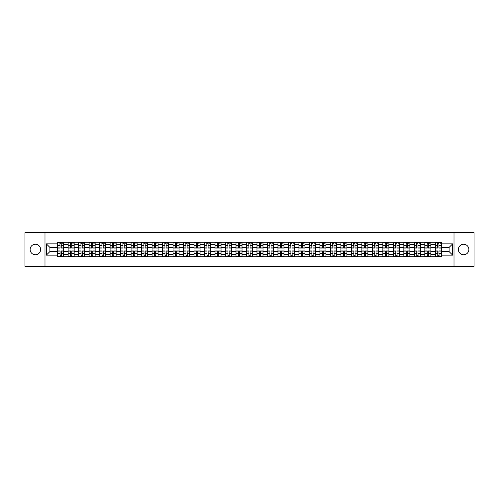 <?xml version="1.0" encoding="UTF-8"?>
<svg xmlns="http://www.w3.org/2000/svg" width="499" height="499" viewBox="0 0 499 499"><rect width="100%" height="100%" fill="white"/><g stroke="black" fill="none" stroke-linecap="round" stroke-linejoin="round"><path stroke-width="0.75" d="M463.627 244.254A5.246 5.246 0 0 0 458.381 249.5A5.246 5.246 0 0 0 463.627 254.746A5.246 5.246 0 0 0 468.873 249.5A5.246 5.246 0 0 0 463.627 244.254M35.373 244.254A5.246 5.246 0 0 0 30.127 249.5A5.246 5.246 0 0 0 35.373 254.746A5.246 5.246 0 0 0 40.619 249.5A5.246 5.246 0 0 0 35.373 244.254M454.009 266.31L474.05 266.31L474.05 232.69L24.95 232.69L24.95 266.31L454.009 266.31L454.009 232.69M68.126 256.729L68.126 244.323L63.685 244.323L63.685 256.729M63.685 244.323L63.685 242.271M68.126 244.323L68.126 242.271M74.176 242.271L74.176 256.729M78.617 256.729L78.617 242.271M84.668 242.271L84.668 256.729M89.109 256.729L89.109 242.271M95.159 242.271L95.159 256.729M99.6 256.729L99.6 242.271M105.651 242.271L105.651 256.729M110.092 256.729L110.092 242.271M116.142 242.271L116.142 256.729M120.583 256.729L120.583 242.271M126.634 242.271L126.634 256.729M131.069 256.729L131.069 242.271M137.125 242.271L137.125 256.729M141.56 256.729L141.56 242.271M147.617 242.271L147.617 256.729M152.052 256.729L152.052 242.271M158.108 242.271L158.108 256.729M162.543 256.729L162.543 242.271M168.6 242.271L168.6 256.729M173.034 256.729L173.034 242.271M179.091 242.271L179.091 256.729M183.526 256.729L183.526 242.271M189.583 242.271L189.583 256.729M194.017 256.729L194.017 242.271M200.068 242.271L200.068 256.729M204.509 256.729L204.509 242.271M210.559 242.271L210.559 256.729M215 256.729L215 242.271M221.051 242.271L221.051 256.729M225.492 256.729L225.492 242.271M231.542 242.271L231.542 256.729M235.983 256.729L235.983 242.271M242.034 242.271L242.034 256.729M246.475 256.729L246.475 242.271M252.525 242.271L252.525 256.729M256.966 256.729L256.966 242.271M263.017 242.271L263.017 256.729M267.458 256.729L267.458 242.271M273.508 242.271L273.508 256.729M277.949 256.729L277.949 242.271M284 242.271L284 256.729M288.441 256.729L288.441 242.271M294.491 242.271L294.491 256.729M298.932 256.729L298.932 242.271M304.983 242.271L304.983 256.729M309.417 256.729L309.417 242.271M315.474 242.271L315.474 256.729M319.909 256.729L319.909 242.271M325.966 242.271L325.966 256.729M330.4 256.729L330.4 242.271M336.457 242.271L336.457 256.729M340.892 256.729L340.892 242.271M346.948 242.271L346.948 256.729M351.383 256.729L351.383 242.271M357.44 242.271L357.44 256.729M361.875 256.729L361.875 242.271M367.931 242.271L367.931 256.729M372.366 256.729L372.366 242.271M378.417 242.271L378.417 256.729M382.858 256.729L382.858 242.271M388.908 242.271L388.908 256.729M393.349 256.729L393.349 242.271M399.4 242.271L399.4 256.729M403.841 256.729L403.841 242.271M409.891 242.271L409.891 256.729M414.332 256.729L414.332 242.271M420.383 242.271L420.383 256.729M424.824 256.729L424.824 242.271M430.874 242.271L430.874 256.729M435.315 256.729L435.315 242.271M435.315 251.583L430.874 251.583M424.824 251.583L420.383 251.583M414.332 251.583L409.891 251.583M403.841 251.583L399.4 251.583M393.349 251.583L388.908 251.583M382.858 251.583L378.417 251.583M372.366 251.583L367.931 251.583M361.875 251.583L357.44 251.583M351.383 251.583L346.948 251.583M340.892 251.583L336.457 251.583M330.4 251.583L325.966 251.583M319.909 251.583L315.474 251.583M309.417 251.583L304.983 251.583M298.932 251.583L294.491 251.583M288.441 251.583L284 251.583M277.949 251.583L273.508 251.583M267.458 251.583L263.017 251.583M256.966 251.583L252.525 251.583M246.475 251.583L242.034 251.583M235.983 251.583L231.542 251.583M225.492 251.583L221.051 251.583M215 251.583L210.559 251.583M204.509 251.583L200.068 251.583M194.017 251.583L189.583 251.583M183.526 251.583L179.091 251.583M173.034 251.583L168.6 251.583M162.543 251.583L158.108 251.583M152.052 251.583L147.617 251.583M141.56 251.583L137.125 251.583M131.069 251.583L126.634 251.583M120.583 251.583L116.142 251.583M110.092 251.583L105.651 251.583M99.6 251.583L95.159 251.583M89.109 251.583L84.668 251.583M78.617 251.583L74.176 251.583M68.126 251.583L63.685 251.583M435.315 247.417L430.874 247.417M424.824 247.417L420.383 247.417M414.332 247.417L409.891 247.417M403.841 247.417L399.4 247.417M393.349 247.417L388.908 247.417M382.858 247.417L378.417 247.417M372.366 247.417L367.931 247.417M361.875 247.417L357.44 247.417M351.383 247.417L346.948 247.417M340.892 247.417L336.457 247.417M330.4 247.417L325.966 247.417M319.909 247.417L315.474 247.417M309.417 247.417L304.983 247.417M298.932 247.417L294.491 247.417M288.441 247.417L284 247.417M277.949 247.417L273.508 247.417M267.458 247.417L263.017 247.417M256.966 247.417L252.525 247.417M246.475 247.417L242.034 247.417M235.983 247.417L231.542 247.417M225.492 247.417L221.051 247.417M215 247.417L210.559 247.417M204.509 247.417L200.068 247.417M194.017 247.417L189.583 247.417M183.526 247.417L179.091 247.417M173.034 247.417L168.6 247.417M162.543 247.417L158.108 247.417M152.052 247.417L147.617 247.417M141.56 247.417L137.125 247.417M131.069 247.417L126.634 247.417M120.583 247.417L116.142 247.417M110.092 247.417L105.651 247.417M99.6 247.417L95.159 247.417M89.109 247.417L84.668 247.417M78.617 247.417L74.176 247.417M68.126 247.417L63.685 247.417M49.9 251.583L57.635 251.583L57.635 247.417L49.9 247.417L49.9 251.583L46.338 255.151L46.338 243.849L57.635 243.849L57.635 247.417M441.366 247.417L441.366 251.583L449.1 251.583L449.1 247.417L441.366 247.417L441.366 242.271L57.635 242.271L57.635 243.849M441.366 243.849L452.662 243.849L452.662 255.151L441.366 255.151L441.366 251.583M57.635 251.583L57.635 256.729L441.366 256.729L441.366 255.151M57.635 255.151L46.338 255.151M44.991 266.31L44.991 232.69M61.234 255.719L60.086 255.719M60.086 243.281L61.234 243.281M71.725 255.719L70.577 255.719M70.577 243.281L71.725 243.281M82.216 255.719L81.069 255.719M81.069 243.281L82.216 243.281M92.708 255.719L91.56 255.719M91.56 243.281L92.708 243.281M103.193 255.719L102.052 255.719M102.052 243.281L103.193 243.281M113.685 255.719L112.543 255.719M112.543 243.281L113.685 243.281M124.176 255.719L123.035 255.719M123.035 243.281L124.176 243.281M134.668 255.719L133.526 255.719M133.526 243.281L134.668 243.281M145.159 255.719L144.018 255.719M144.018 243.281L145.159 243.281M155.651 255.719L154.509 255.719M154.509 243.281L155.651 243.281M166.142 255.719L165.001 255.719M165.001 243.281L166.142 243.281M176.634 255.719L175.492 255.719M175.492 243.281L176.634 243.281M187.125 255.719L185.984 255.719M185.984 243.281L187.125 243.281M197.616 255.719L196.475 255.719M196.475 243.281L197.616 243.281M208.108 255.719L206.966 255.719M206.966 243.281L208.108 243.281M218.599 255.719L217.458 255.719M217.458 243.281L218.599 243.281M229.091 255.719L227.943 255.719M227.943 243.281L229.091 243.281M239.582 255.719L238.435 255.719M238.435 243.281L239.582 243.281M250.074 255.719L248.926 255.719M248.926 243.281L250.074 243.281M260.565 255.719L259.418 255.719M259.418 243.281L260.565 243.281M271.057 255.719L269.909 255.719M269.909 243.281L271.057 243.281M281.542 255.719L280.401 255.719M280.401 243.281L281.542 243.281M292.034 255.719L290.892 255.719M290.892 243.281L292.034 243.281M302.525 255.719L301.384 255.719M301.384 243.281L302.525 243.281M313.016 255.719L311.875 255.719M311.875 243.281L313.016 243.281M323.508 255.719L322.366 255.719M322.366 243.281L323.508 243.281M333.999 255.719L332.858 255.719M332.858 243.281L333.999 243.281M344.491 255.719L343.349 255.719M343.349 243.281L344.491 243.281M354.982 255.719L353.841 255.719M353.841 243.281L354.982 243.281M365.474 255.719L364.332 255.719M364.332 243.281L365.474 243.281M375.965 255.719L374.824 255.719M374.824 243.281L375.965 243.281M386.457 255.719L385.315 255.719M385.315 243.281L386.457 243.281M396.948 255.719L395.807 255.719M395.807 243.281L396.948 243.281M407.44 255.719L406.292 255.719M406.292 243.281L407.44 243.281M417.931 255.719L416.784 255.719M416.784 243.281L417.931 243.281M428.423 255.719L427.275 255.719M427.275 243.281L428.423 243.281M438.914 255.719L437.766 255.719M437.766 243.281L438.914 243.281M46.338 243.849L49.9 247.417M449.1 251.583L452.662 255.151M449.1 247.417L452.662 243.849M61.234 248.053L61.234 242.339L63.654 242.339L63.654 248.053L61.234 248.053M60.086 243.213L61.234 243.213M62.306 243.213L62.78 243.213M61.433 242.339L57.666 242.339L57.666 248.053L60.086 248.053L59.886 242.339M60.086 250.947L60.086 256.661L57.666 256.661L57.666 250.947L60.086 250.947M61.234 255.787L60.086 255.787M59.886 256.661L63.654 256.661L63.654 250.947L61.234 250.947L61.433 256.661M71.725 248.053L71.725 242.339L74.145 242.339L74.145 248.053L71.725 248.053M70.577 243.213L71.725 243.213M72.798 243.213L73.272 243.213M71.925 242.339L68.157 242.339L68.157 248.053L70.577 248.053L70.378 242.339M82.216 248.053L82.216 242.339L84.637 242.339L84.637 248.053L82.216 248.053M81.069 243.213L82.216 243.213M83.289 243.213L83.763 243.213M82.416 242.339L78.649 242.339L78.649 248.053L81.069 248.053L80.869 242.339M92.708 248.053L92.708 242.339L95.128 242.339L95.128 248.053L92.708 248.053M91.56 243.213L92.708 243.213M93.781 243.213L94.255 243.213M92.908 242.339L89.14 242.339L89.14 248.053L91.56 248.053L91.361 242.339M70.577 250.947L70.577 256.661L68.157 256.661L68.157 250.947L70.577 250.947M71.725 255.787L70.577 255.787M70.378 256.661L74.145 256.661L74.145 250.947L71.725 250.947L71.925 256.661M81.069 250.947L81.069 256.661L78.649 256.661L78.649 250.947L81.069 250.947M82.216 255.787L81.069 255.787M80.869 256.661L84.637 256.661L84.637 250.947L82.216 250.947L82.416 256.661M91.56 250.947L91.56 256.661L89.14 256.661L89.14 250.947L91.56 250.947M92.708 255.787L91.56 255.787M91.361 256.661L95.128 256.661L95.128 250.947L92.708 250.947L92.908 256.661M103.193 248.053L103.193 242.339L105.62 242.339L105.62 248.053L103.193 248.053M102.052 243.213L103.193 243.213M104.272 243.213L104.74 243.213M103.399 242.339L99.632 242.339L99.632 248.053L102.052 248.053L101.852 242.339M113.685 248.053L113.685 242.339L116.111 242.339L116.111 248.053L113.685 248.053M112.543 243.213L113.685 243.213M114.764 243.213L115.232 243.213M113.891 242.339L110.123 242.339L110.123 248.053L112.543 248.053L112.344 242.339M102.052 250.947L102.052 256.661L99.632 256.661L99.632 250.947L102.052 250.947M103.193 255.787L102.052 255.787M101.852 256.661L105.62 256.661L105.62 250.947L103.193 250.947L103.399 256.661M112.543 250.947L112.543 256.661L110.123 256.661L110.123 250.947L112.543 250.947M113.685 255.787L112.543 255.787M112.344 256.661L116.111 256.661L116.111 250.947L113.685 250.947L113.891 256.661M124.176 248.053L124.176 242.339L126.596 242.339L126.596 248.053L124.176 248.053M123.035 243.213L124.176 243.213M125.255 243.213L125.723 243.213M124.382 242.339L120.615 242.339L120.615 248.053L123.035 248.053L122.835 242.339M134.668 248.053L134.668 242.339L137.088 242.339L137.088 248.053L134.668 248.053M133.526 243.213L134.668 243.213M135.747 243.213L136.215 243.213M134.873 242.339L131.106 242.339L131.106 248.053L133.526 248.053L133.327 242.339M145.159 248.053L145.159 242.339L147.579 242.339L147.579 248.053L145.159 248.053M144.018 243.213L145.159 243.213M146.238 243.213L146.706 243.213M145.365 242.339L141.597 242.339L141.597 248.053L144.018 248.053L143.818 242.339M155.651 248.053L155.651 242.339L158.071 242.339L158.071 248.053L155.651 248.053M154.509 243.213L155.651 243.213M156.73 243.213L157.197 243.213M155.856 242.339L152.089 242.339L152.089 248.053L154.509 248.053L154.31 242.339M166.142 248.053L166.142 242.339L168.562 242.339L168.562 248.053L166.142 248.053M165.001 243.213L166.142 243.213M167.221 243.213L167.689 243.213M166.342 242.339L162.58 242.339L162.58 248.053L165.001 248.053L164.795 242.339M176.634 248.053L176.634 242.339L179.054 242.339L179.054 248.053L176.634 248.053M175.492 243.213L176.634 243.213M177.713 243.213L178.18 243.213M176.833 242.339L173.072 242.339L173.072 248.053L175.492 248.053L175.286 242.339M187.125 248.053L187.125 242.339L189.545 242.339L189.545 248.053L187.125 248.053M185.984 243.213L187.125 243.213M188.204 243.213L188.672 243.213M187.325 242.339L183.563 242.339L183.563 248.053L185.984 248.053L185.778 242.339M197.616 248.053L197.616 242.339L200.037 242.339L200.037 248.053L197.616 248.053M196.475 243.213L197.616 243.213M198.689 243.213L199.163 243.213M197.816 242.339L194.055 242.339L194.055 248.053L196.475 248.053L196.269 242.339M123.035 250.947L123.035 256.661L120.615 256.661L120.615 250.947L123.035 250.947M124.176 255.787L123.035 255.787M122.835 256.661L126.596 256.661L126.596 250.947L124.176 250.947L124.382 256.661M133.526 250.947L133.526 256.661L131.106 256.661L131.106 250.947L133.526 250.947M134.668 255.787L133.526 255.787M133.327 256.661L137.088 256.661L137.088 250.947L134.668 250.947L134.873 256.661M144.018 250.947L144.018 256.661L141.597 256.661L141.597 250.947L144.018 250.947M145.159 255.787L144.018 255.787M143.818 256.661L147.579 256.661L147.579 250.947L145.159 250.947L145.365 256.661M154.509 250.947L154.509 256.661L152.089 256.661L152.089 250.947L154.509 250.947M155.651 255.787L154.509 255.787M154.31 256.661L158.071 256.661L158.071 250.947L155.651 250.947L155.856 256.661M165.001 250.947L165.001 256.661L162.58 256.661L162.58 250.947L165.001 250.947M166.142 255.787L165.001 255.787M164.795 256.661L168.562 256.661L168.562 250.947L166.142 250.947L166.342 256.661M175.492 250.947L175.492 256.661L173.072 256.661L173.072 250.947L175.492 250.947M176.634 255.787L175.492 255.787M175.286 256.661L179.054 256.661L179.054 250.947L176.634 250.947L176.833 256.661M185.984 250.947L185.984 256.661L183.563 256.661L183.563 250.947L185.984 250.947M187.125 255.787L185.984 255.787M185.778 256.661L189.545 256.661L189.545 250.947L187.125 250.947L187.325 256.661M196.475 250.947L196.475 256.661L194.055 256.661L194.055 250.947L196.475 250.947M197.616 255.787L196.475 255.787M196.269 256.661L200.037 256.661L200.037 250.947L197.616 250.947L197.816 256.661M208.108 248.053L208.108 242.339L210.528 242.339L210.528 248.053L208.108 248.053M206.966 243.213L208.108 243.213M209.181 243.213L209.655 243.213M208.308 242.339L204.54 242.339L204.54 248.053L206.966 248.053L206.761 242.339M218.599 248.053L218.599 242.339L221.02 242.339L221.02 248.053L218.599 248.053M217.458 243.213L218.599 243.213M219.672 243.213L220.146 243.213M218.799 242.339L215.032 242.339L215.032 248.053L217.458 248.053L217.252 242.339M229.091 248.053L229.091 242.339L231.511 242.339L231.511 248.053L229.091 248.053M227.943 243.213L229.091 243.213M230.164 243.213L230.638 243.213M229.291 242.339L225.523 242.339L225.523 248.053L227.943 248.053L227.744 242.339M239.582 248.053L239.582 242.339L242.003 242.339L242.003 248.053L239.582 248.053M238.435 243.213L239.582 243.213M240.655 243.213L241.129 243.213M239.782 242.339L236.015 242.339L236.015 248.053L238.435 248.053L238.235 242.339M250.074 248.053L250.074 242.339L252.494 242.339L252.494 248.053L250.074 248.053M248.926 243.213L250.074 243.213M251.147 243.213L251.621 243.213M250.273 242.339L246.506 242.339L246.506 248.053L248.926 248.053L248.727 242.339M260.565 248.053L260.565 242.339L262.985 242.339L262.985 248.053L260.565 248.053M259.418 243.213L260.565 243.213M261.638 243.213L262.112 243.213M260.765 242.339L256.997 242.339L256.997 248.053L259.418 248.053L259.218 242.339M271.057 248.053L271.057 242.339L273.477 242.339L273.477 248.053L271.057 248.053M269.909 243.213L271.057 243.213M272.13 243.213L272.604 243.213M271.256 242.339L267.489 242.339L267.489 248.053L269.909 248.053L269.709 242.339M281.542 248.053L281.542 242.339L283.968 242.339L283.968 248.053L281.542 248.053M280.401 243.213L281.542 243.213M282.621 243.213L283.089 243.213M281.748 242.339L277.98 242.339L277.98 248.053L280.401 248.053L280.201 242.339M292.034 248.053L292.034 242.339L294.46 242.339L294.46 248.053L292.034 248.053M290.892 243.213L292.034 243.213M293.113 243.213L293.58 243.213M292.239 242.339L288.472 242.339L288.472 248.053L290.892 248.053L290.692 242.339M302.525 248.053L302.525 242.339L304.945 242.339L304.945 248.053L302.525 248.053M301.384 243.213L302.525 243.213M303.604 243.213L304.072 243.213M302.731 242.339L298.963 242.339L298.963 248.053L301.384 248.053L301.184 242.339M313.016 248.053L313.016 242.339L315.437 242.339L315.437 248.053L313.016 248.053M311.875 243.213L313.016 243.213M314.096 243.213L314.563 243.213M313.222 242.339L309.455 242.339L309.455 248.053L311.875 248.053L311.675 242.339M323.508 248.053L323.508 242.339L325.928 242.339L325.928 248.053L323.508 248.053M322.366 243.213L323.508 243.213M324.587 243.213L325.055 243.213M323.714 242.339L319.946 242.339L319.946 248.053L322.366 248.053L322.167 242.339M333.999 248.053L333.999 242.339L336.42 242.339L336.42 248.053L333.999 248.053M332.858 243.213L333.999 243.213M335.079 243.213L335.546 243.213M334.205 242.339L330.438 242.339L330.438 248.053L332.858 248.053L332.658 242.339M344.491 248.053L344.491 242.339L346.911 242.339L346.911 248.053L344.491 248.053M343.349 243.213L344.491 243.213M345.57 243.213L346.038 243.213M344.69 242.339L340.929 242.339L340.929 248.053L343.349 248.053L343.144 242.339M354.982 248.053L354.982 242.339L357.403 242.339L357.403 248.053L354.982 248.053M353.841 243.213L354.982 243.213M356.061 243.213L356.529 243.213M355.182 242.339L351.421 242.339L351.421 248.053L353.841 248.053L353.635 242.339M206.966 250.947L206.966 256.661L204.54 256.661L204.54 250.947L206.966 250.947M208.108 255.787L206.966 255.787M206.761 256.661L210.528 256.661L210.528 250.947L208.108 250.947L208.308 256.661M217.458 250.947L217.458 256.661L215.032 256.661L215.032 250.947L217.458 250.947M218.599 255.787L217.458 255.787M217.252 256.661L221.02 256.661L221.02 250.947L218.599 250.947L218.799 256.661M227.943 250.947L227.943 256.661L225.523 256.661L225.523 250.947L227.943 250.947M229.091 255.787L227.943 255.787M227.744 256.661L231.511 256.661L231.511 250.947L229.091 250.947L229.291 256.661M238.435 250.947L238.435 256.661L236.015 256.661L236.015 250.947L238.435 250.947M239.582 255.787L238.435 255.787M238.235 256.661L242.003 256.661L242.003 250.947L239.582 250.947L239.782 256.661M248.926 250.947L248.926 256.661L246.506 256.661L246.506 250.947L248.926 250.947M250.074 255.787L248.926 255.787M248.727 256.661L252.494 256.661L252.494 250.947L250.074 250.947L250.273 256.661M259.418 250.947L259.418 256.661L256.997 256.661L256.997 250.947L259.418 250.947M260.565 255.787L259.418 255.787M259.218 256.661L262.985 256.661L262.985 250.947L260.565 250.947L260.765 256.661M269.909 250.947L269.909 256.661L267.489 256.661L267.489 250.947L269.909 250.947M271.057 255.787L269.909 255.787M269.709 256.661L273.477 256.661L273.477 250.947L271.057 250.947L271.256 256.661M280.401 250.947L280.401 256.661L277.98 256.661L277.98 250.947L280.401 250.947M281.542 255.787L280.401 255.787M280.201 256.661L283.968 256.661L283.968 250.947L281.542 250.947L281.748 256.661M290.892 250.947L290.892 256.661L288.472 256.661L288.472 250.947L290.892 250.947M292.034 255.787L290.892 255.787M290.692 256.661L294.46 256.661L294.46 250.947L292.034 250.947L292.239 256.661M301.384 250.947L301.384 256.661L298.963 256.661L298.963 250.947L301.384 250.947M302.525 255.787L301.384 255.787M301.184 256.661L304.945 256.661L304.945 250.947L302.525 250.947L302.731 256.661M311.875 250.947L311.875 256.661L309.455 256.661L309.455 250.947L311.875 250.947M313.016 255.787L311.875 255.787M311.675 256.661L315.437 256.661L315.437 250.947L313.016 250.947L313.222 256.661M322.366 250.947L322.366 256.661L319.946 256.661L319.946 250.947L322.366 250.947M323.508 255.787L322.366 255.787M322.167 256.661L325.928 256.661L325.928 250.947L323.508 250.947L323.714 256.661M332.858 250.947L332.858 256.661L330.438 256.661L330.438 250.947L332.858 250.947M333.999 255.787L332.858 255.787M332.658 256.661L336.42 256.661L336.42 250.947L333.999 250.947L334.205 256.661M343.349 250.947L343.349 256.661L340.929 256.661L340.929 250.947L343.349 250.947M344.491 255.787L343.349 255.787M343.144 256.661L346.911 256.661L346.911 250.947L344.491 250.947L344.69 256.661M353.841 250.947L353.841 256.661L351.421 256.661L351.421 250.947L353.841 250.947M354.982 255.787L353.841 255.787M353.635 256.661L357.403 256.661L357.403 250.947L354.982 250.947L355.182 256.661M365.474 248.053L365.474 242.339L367.894 242.339L367.894 248.053L365.474 248.053M364.332 243.213L365.474 243.213M366.547 243.213L367.021 243.213M365.673 242.339L361.912 242.339L361.912 248.053L364.332 248.053L364.127 242.339M364.332 250.947L364.332 256.661L361.912 256.661L361.912 250.947L364.332 250.947M365.474 255.787L364.332 255.787M364.127 256.661L367.894 256.661L367.894 250.947L365.474 250.947L365.673 256.661M375.965 248.053L375.965 242.339L378.385 242.339L378.385 248.053L375.965 248.053M374.824 243.213L375.965 243.213M377.038 243.213L377.512 243.213M376.165 242.339L372.404 242.339L372.404 248.053L374.824 248.053L374.618 242.339M374.824 250.947L374.824 256.661L372.404 256.661L372.404 250.947L374.824 250.947M375.965 255.787L374.824 255.787M374.618 256.661L378.385 256.661L378.385 250.947L375.965 250.947L376.165 256.661M386.457 248.053L386.457 242.339L388.877 242.339L388.877 248.053L386.457 248.053M385.315 243.213L386.457 243.213M387.53 243.213L388.004 243.213M386.656 242.339L382.889 242.339L382.889 248.053L385.315 248.053L385.109 242.339M385.315 250.947L385.315 256.661L382.889 256.661L382.889 250.947L385.315 250.947M386.457 255.787L385.315 255.787M385.109 256.661L388.877 256.661L388.877 250.947L386.457 250.947L386.656 256.661M396.948 248.053L396.948 242.339L399.368 242.339L399.368 248.053L396.948 248.053M395.807 243.213L396.948 243.213M398.021 243.213L398.495 243.213M397.148 242.339L393.38 242.339L393.38 248.053L395.807 248.053L395.601 242.339M395.807 250.947L395.807 256.661L393.38 256.661L393.38 250.947L395.807 250.947M396.948 255.787L395.807 255.787M395.601 256.661L399.368 256.661L399.368 250.947L396.948 250.947L397.148 256.661M407.44 248.053L407.44 242.339L409.86 242.339L409.86 248.053L407.44 248.053M406.292 243.213L407.44 243.213M408.513 243.213L408.987 243.213M407.639 242.339L403.872 242.339L403.872 248.053L406.292 248.053L406.092 242.339M406.292 250.947L406.292 256.661L403.872 256.661L403.872 250.947L406.292 250.947M407.44 255.787L406.292 255.787M406.092 256.661L409.86 256.661L409.86 250.947L407.44 250.947L407.639 256.661M417.931 248.053L417.931 242.339L420.351 242.339L420.351 248.053L417.931 248.053M416.784 243.213L417.931 243.213M419.004 243.213L419.478 243.213M418.131 242.339L414.363 242.339L414.363 248.053L416.784 248.053L416.584 242.339M416.784 250.947L416.784 256.661L414.363 256.661L414.363 250.947L416.784 250.947M417.931 255.787L416.784 255.787M416.584 256.661L420.351 256.661L420.351 250.947L417.931 250.947L418.131 256.661M428.423 248.053L428.423 242.339L430.843 242.339L430.843 248.053L428.423 248.053M427.275 243.213L428.423 243.213M429.496 243.213L429.97 243.213M428.622 242.339L424.855 242.339L424.855 248.053L427.275 248.053L427.075 242.339M427.275 250.947L427.275 256.661L424.855 256.661L424.855 250.947L427.275 250.947M428.423 255.787L427.275 255.787M427.075 256.661L430.843 256.661L430.843 250.947L428.423 250.947L428.622 256.661M438.914 248.053L438.914 242.339L441.334 242.339L441.334 248.053L438.914 248.053M437.766 243.213L438.914 243.213M439.987 243.213L440.461 243.213M439.114 242.339L435.346 242.339L435.346 248.053L437.766 248.053L437.567 242.339M437.766 250.947L437.766 256.661L435.346 256.661L435.346 250.947L437.766 250.947M438.914 255.787L437.766 255.787M437.567 256.661L441.334 256.661L441.334 250.947L438.914 250.947L439.114 256.661M424.824 244.323L420.383 244.323M414.332 244.323L409.891 244.323M403.841 244.323L399.4 244.323M393.349 244.323L388.908 244.323M382.858 244.323L378.417 244.323M372.366 244.323L367.931 244.323M361.875 244.323L357.44 244.323M351.383 244.323L346.948 244.323M340.892 244.323L336.457 244.323M330.4 244.323L325.966 244.323M319.909 244.323L315.474 244.323M309.417 244.323L304.983 244.323M298.932 244.323L294.491 244.323M288.441 244.323L284 244.323M277.949 244.323L273.508 244.323M267.458 244.323L263.017 244.323M256.966 244.323L252.525 244.323M246.475 244.323L242.034 244.323M235.983 244.323L231.542 244.323M225.492 244.323L221.051 244.323M215 244.323L210.559 244.323M204.509 244.323L200.068 244.323M194.017 244.323L189.583 244.323M183.526 244.323L179.091 244.323M173.034 244.323L168.6 244.323M162.543 244.323L158.108 244.323M152.052 244.323L147.617 244.323M141.56 244.323L137.125 244.323M131.069 244.323L126.634 244.323M120.583 244.323L116.142 244.323M110.092 244.323L105.651 244.323M99.6 244.323L95.159 244.323M89.109 244.323L84.668 244.323M78.617 244.323L74.176 244.323M435.315 244.323L430.874 244.323M424.824 254.677L420.383 254.677M414.332 254.677L409.891 254.677M403.841 254.677L399.4 254.677M393.349 254.677L388.908 254.677M382.858 254.677L378.417 254.677M372.366 254.677L367.931 254.677M361.875 254.677L357.44 254.677M351.383 254.677L346.948 254.677M340.892 254.677L336.457 254.677M330.4 254.677L325.966 254.677M319.909 254.677L315.474 254.677M309.417 254.677L304.983 254.677M298.932 254.677L294.491 254.677M288.441 254.677L284 254.677M277.949 254.677L273.508 254.677M267.458 254.677L263.017 254.677M256.966 254.677L252.525 254.677M246.475 254.677L242.034 254.677M235.983 254.677L231.542 254.677M225.492 254.677L221.051 254.677M215 254.677L210.559 254.677M204.509 254.677L200.068 254.677M194.017 254.677L189.583 254.677M183.526 254.677L179.091 254.677M173.034 254.677L168.6 254.677M162.543 254.677L158.108 254.677M152.052 254.677L147.617 254.677M141.56 254.677L137.125 254.677M131.069 254.677L126.634 254.677M120.583 254.677L116.142 254.677M110.092 254.677L105.651 254.677M99.6 254.677L95.159 254.677M89.109 254.677L84.668 254.677M78.617 254.677L74.176 254.677M68.126 254.677L63.685 254.677M435.315 254.677L430.874 254.677M61.234 247.909L63.654 247.909M61.234 245.639L63.654 245.639M57.666 247.909L60.086 247.909M57.666 245.639L60.086 245.639M60.086 251.091L57.666 251.091M60.086 253.361L57.666 253.361M63.654 251.091L61.234 251.091M63.654 253.361L61.234 253.361M71.725 247.909L74.145 247.909M71.725 245.639L74.145 245.639M68.157 247.909L70.577 247.909M68.157 245.639L70.577 245.639M82.216 247.909L84.637 247.909M82.216 245.639L84.637 245.639M78.649 247.909L81.069 247.909M78.649 245.639L81.069 245.639M92.708 247.909L95.128 247.909M92.708 245.639L95.128 245.639M89.14 247.909L91.56 247.909M89.14 245.639L91.56 245.639M70.577 251.091L68.157 251.091M70.577 253.361L68.157 253.361M74.145 251.091L71.725 251.091M74.145 253.361L71.725 253.361M81.069 251.091L78.649 251.091M81.069 253.361L78.649 253.361M84.637 251.091L82.216 251.091M84.637 253.361L82.216 253.361M91.56 251.091L89.14 251.091M91.56 253.361L89.14 253.361M95.128 251.091L92.708 251.091M95.128 253.361L92.708 253.361M103.193 247.909L105.62 247.909M103.193 245.639L105.62 245.639M99.632 247.909L102.052 247.909M99.632 245.639L102.052 245.639M113.685 247.909L116.111 247.909M113.685 245.639L116.111 245.639M110.123 247.909L112.543 247.909M110.123 245.639L112.543 245.639M102.052 251.091L99.632 251.091M102.052 253.361L99.632 253.361M105.62 251.091L103.193 251.091M105.62 253.361L103.193 253.361M112.543 251.091L110.123 251.091M112.543 253.361L110.123 253.361M116.111 251.091L113.685 251.091M116.111 253.361L113.685 253.361M124.176 247.909L126.596 247.909M124.176 245.639L126.596 245.639M120.615 247.909L123.035 247.909M120.615 245.639L123.035 245.639M134.668 247.909L137.088 247.909M134.668 245.639L137.088 245.639M131.106 247.909L133.526 247.909M131.106 245.639L133.526 245.639M145.159 247.909L147.579 247.909M145.159 245.639L147.579 245.639M141.597 247.909L144.018 247.909M141.597 245.639L144.018 245.639M155.651 247.909L158.071 247.909M155.651 245.639L158.071 245.639M152.089 247.909L154.509 247.909M152.089 245.639L154.509 245.639M166.142 247.909L168.562 247.909M166.142 245.639L168.562 245.639M162.58 247.909L165.001 247.909M162.58 245.639L165.001 245.639M176.634 247.909L179.054 247.909M176.634 245.639L179.054 245.639M173.072 247.909L175.492 247.909M173.072 245.639L175.492 245.639M187.125 247.909L189.545 247.909M187.125 245.639L189.545 245.639M183.563 247.909L185.984 247.909M183.563 245.639L185.984 245.639M197.616 247.909L200.037 247.909M197.616 245.639L200.037 245.639M194.055 247.909L196.475 247.909M194.055 245.639L196.475 245.639M123.035 251.091L120.615 251.091M123.035 253.361L120.615 253.361M126.596 251.091L124.176 251.091M126.596 253.361L124.176 253.361M133.526 251.091L131.106 251.091M133.526 253.361L131.106 253.361M137.088 251.091L134.668 251.091M137.088 253.361L134.668 253.361M144.018 251.091L141.597 251.091M144.018 253.361L141.597 253.361M147.579 251.091L145.159 251.091M147.579 253.361L145.159 253.361M154.509 251.091L152.089 251.091M154.509 253.361L152.089 253.361M158.071 251.091L155.651 251.091M158.071 253.361L155.651 253.361M165.001 251.091L162.58 251.091M165.001 253.361L162.58 253.361M168.562 251.091L166.142 251.091M168.562 253.361L166.142 253.361M175.492 251.091L173.072 251.091M175.492 253.361L173.072 253.361M179.054 251.091L176.634 251.091M179.054 253.361L176.634 253.361M185.984 251.091L183.563 251.091M185.984 253.361L183.563 253.361M189.545 251.091L187.125 251.091M189.545 253.361L187.125 253.361M196.475 251.091L194.055 251.091M196.475 253.361L194.055 253.361M200.037 251.091L197.616 251.091M200.037 253.361L197.616 253.361M208.108 247.909L210.528 247.909M208.108 245.639L210.528 245.639M204.54 247.909L206.966 247.909M204.54 245.639L206.966 245.639M218.599 247.909L221.02 247.909M218.599 245.639L221.02 245.639M215.032 247.909L217.458 247.909M215.032 245.639L217.458 245.639M229.091 247.909L231.511 247.909M229.091 245.639L231.511 245.639M225.523 247.909L227.943 247.909M225.523 245.639L227.943 245.639M239.582 247.909L242.003 247.909M239.582 245.639L242.003 245.639M236.015 247.909L238.435 247.909M236.015 245.639L238.435 245.639M250.074 247.909L252.494 247.909M250.074 245.639L252.494 245.639M246.506 247.909L248.926 247.909M246.506 245.639L248.926 245.639M260.565 247.909L262.985 247.909M260.565 245.639L262.985 245.639M256.997 247.909L259.418 247.909M256.997 245.639L259.418 245.639M271.057 247.909L273.477 247.909M271.057 245.639L273.477 245.639M267.489 247.909L269.909 247.909M267.489 245.639L269.909 245.639M281.542 247.909L283.968 247.909M281.542 245.639L283.968 245.639M277.98 247.909L280.401 247.909M277.98 245.639L280.401 245.639M292.034 247.909L294.46 247.909M292.034 245.639L294.46 245.639M288.472 247.909L290.892 247.909M288.472 245.639L290.892 245.639M302.525 247.909L304.945 247.909M302.525 245.639L304.945 245.639M298.963 247.909L301.384 247.909M298.963 245.639L301.384 245.639M313.016 247.909L315.437 247.909M313.016 245.639L315.437 245.639M309.455 247.909L311.875 247.909M309.455 245.639L311.875 245.639M323.508 247.909L325.928 247.909M323.508 245.639L325.928 245.639M319.946 247.909L322.366 247.909M319.946 245.639L322.366 245.639M333.999 247.909L336.42 247.909M333.999 245.639L336.42 245.639M330.438 247.909L332.858 247.909M330.438 245.639L332.858 245.639M344.491 247.909L346.911 247.909M344.491 245.639L346.911 245.639M340.929 247.909L343.349 247.909M340.929 245.639L343.349 245.639M354.982 247.909L357.403 247.909M354.982 245.639L357.403 245.639M351.421 247.909L353.841 247.909M351.421 245.639L353.841 245.639M206.966 251.091L204.54 251.091M206.966 253.361L204.54 253.361M210.528 251.091L208.108 251.091M210.528 253.361L208.108 253.361M217.458 251.091L215.032 251.091M217.458 253.361L215.032 253.361M221.02 251.091L218.599 251.091M221.02 253.361L218.599 253.361M227.943 251.091L225.523 251.091M227.943 253.361L225.523 253.361M231.511 251.091L229.091 251.091M231.511 253.361L229.091 253.361M238.435 251.091L236.015 251.091M238.435 253.361L236.015 253.361M242.003 251.091L239.582 251.091M242.003 253.361L239.582 253.361M248.926 251.091L246.506 251.091M248.926 253.361L246.506 253.361M252.494 251.091L250.074 251.091M252.494 253.361L250.074 253.361M259.418 251.091L256.997 251.091M259.418 253.361L256.997 253.361M262.985 251.091L260.565 251.091M262.985 253.361L260.565 253.361M269.909 251.091L267.489 251.091M269.909 253.361L267.489 253.361M273.477 251.091L271.057 251.091M273.477 253.361L271.057 253.361M280.401 251.091L277.98 251.091M280.401 253.361L277.98 253.361M283.968 251.091L281.542 251.091M283.968 253.361L281.542 253.361M290.892 251.091L288.472 251.091M290.892 253.361L288.472 253.361M294.46 251.091L292.034 251.091M294.46 253.361L292.034 253.361M301.384 251.091L298.963 251.091M301.384 253.361L298.963 253.361M304.945 251.091L302.525 251.091M304.945 253.361L302.525 253.361M311.875 251.091L309.455 251.091M311.875 253.361L309.455 253.361M315.437 251.091L313.016 251.091M315.437 253.361L313.016 253.361M322.366 251.091L319.946 251.091M322.366 253.361L319.946 253.361M325.928 251.091L323.508 251.091M325.928 253.361L323.508 253.361M332.858 251.091L330.438 251.091M332.858 253.361L330.438 253.361M336.42 251.091L333.999 251.091M336.42 253.361L333.999 253.361M343.349 251.091L340.929 251.091M343.349 253.361L340.929 253.361M346.911 251.091L344.491 251.091M346.911 253.361L344.491 253.361M353.841 251.091L351.421 251.091M353.841 253.361L351.421 253.361M357.403 251.091L354.982 251.091M357.403 253.361L354.982 253.361M365.474 247.909L367.894 247.909M365.474 245.639L367.894 245.639M361.912 247.909L364.332 247.909M361.912 245.639L364.332 245.639M364.332 251.091L361.912 251.091M364.332 253.361L361.912 253.361M367.894 251.091L365.474 251.091M367.894 253.361L365.474 253.361M375.965 247.909L378.385 247.909M375.965 245.639L378.385 245.639M372.404 247.909L374.824 247.909M372.404 245.639L374.824 245.639M374.824 251.091L372.404 251.091M374.824 253.361L372.404 253.361M378.385 251.091L375.965 251.091M378.385 253.361L375.965 253.361M386.457 247.909L388.877 247.909M386.457 245.639L388.877 245.639M382.889 247.909L385.315 247.909M382.889 245.639L385.315 245.639M385.315 251.091L382.889 251.091M385.315 253.361L382.889 253.361M388.877 251.091L386.457 251.091M388.877 253.361L386.457 253.361M396.948 247.909L399.368 247.909M396.948 245.639L399.368 245.639M393.38 247.909L395.807 247.909M393.38 245.639L395.807 245.639M395.807 251.091L393.38 251.091M395.807 253.361L393.38 253.361M399.368 251.091L396.948 251.091M399.368 253.361L396.948 253.361M407.44 247.909L409.86 247.909M407.44 245.639L409.86 245.639M403.872 247.909L406.292 247.909M403.872 245.639L406.292 245.639M406.292 251.091L403.872 251.091M406.292 253.361L403.872 253.361M409.86 251.091L407.44 251.091M409.86 253.361L407.44 253.361M417.931 247.909L420.351 247.909M417.931 245.639L420.351 245.639M414.363 247.909L416.784 247.909M414.363 245.639L416.784 245.639M416.784 251.091L414.363 251.091M416.784 253.361L414.363 253.361M420.351 251.091L417.931 251.091M420.351 253.361L417.931 253.361M428.423 247.909L430.843 247.909M428.423 245.639L430.843 245.639M424.855 247.909L427.275 247.909M424.855 245.639L427.275 245.639M427.275 251.091L424.855 251.091M427.275 253.361L424.855 253.361M430.843 251.091L428.423 251.091M430.843 253.361L428.423 253.361M438.914 247.909L441.334 247.909M438.914 245.639L441.334 245.639M435.346 247.909L437.766 247.909M435.346 245.639L437.766 245.639M437.766 251.091L435.346 251.091M437.766 253.361L435.346 253.361M441.334 251.091L438.914 251.091M441.334 253.361L438.914 253.361"/></g></svg>
